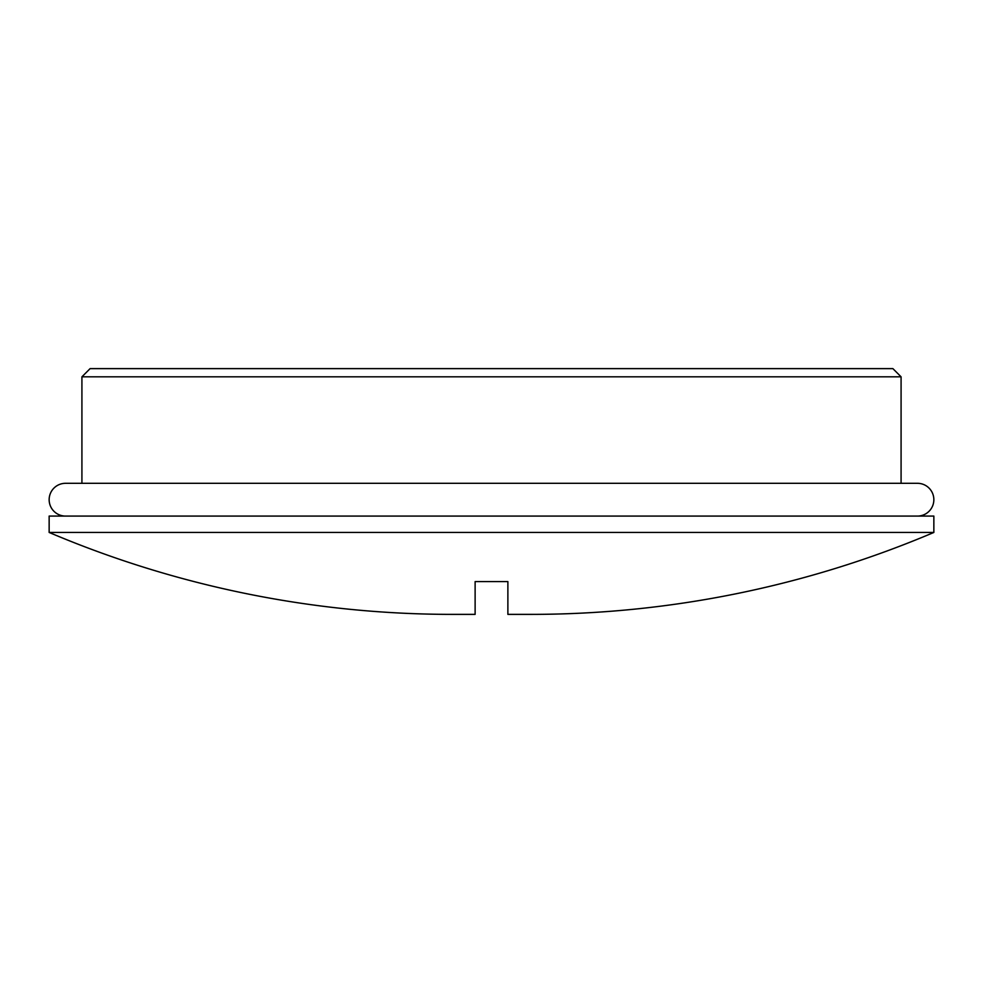 <?xml version="1.0" encoding="UTF-8"?>
<svg xmlns="http://www.w3.org/2000/svg" width="983" height="983" viewBox="0 0 983 983"><rect width="100%" height="100%" fill="white"/><g stroke="black" fill="none" stroke-linecap="round" stroke-linejoin="round"><path stroke-width="1.47" d="M892.896 368.625L90.104 368.625L81.921 376.821L901.079 376.821L892.896 368.625M901.079 483.304L901.079 376.821M81.921 483.304L81.921 376.821M49.15 532.454L49.15 516.075L933.85 516.075L933.85 532.454L49.15 532.454A1032.15 1032.15 0 0 0 452.131 614.375L475.121 614.375L475.121 600.023M933.85 532.454A1032.15 1032.15 0 0 1 530.869 614.375L507.879 614.375L507.879 581.604L475.121 581.604L475.121 614.375M507.879 593.781L507.879 600.023M475.121 593.781L475.121 581.604M917.471 516.075L65.529 516.075A16.379 16.379 0 0 1 49.15 499.696A16.379 16.379 0 0 1 65.529 483.304L917.471 483.304A16.379 16.379 0 0 1 933.85 499.696A16.379 16.379 0 0 1 917.471 516.075L901.079 516.075"/></g></svg>
